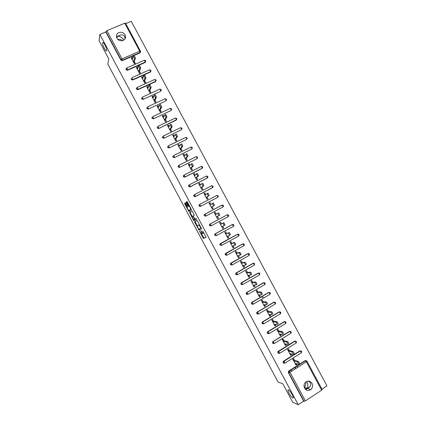 <?xml version="1.0" encoding="UTF-8"?>
<svg xmlns="http://www.w3.org/2000/svg" width="426" height="426" viewBox="0 0 426 426"><rect width="100%" height="100%" fill="white"/><g stroke="black" fill="none" stroke-linecap="round" stroke-linejoin="round"><path stroke-width="0.64" d="M116.484 36.758L120.968 34.863C122.715 34.719 123.934 35.283 124.621 36.567L125.1 38.681M106.74 50.678C107.112 49.224 104.29 42.967 103.028 42.467L102.517 42.797C102.181 44.325 104.977 50.481 106.234 50.982L106.74 50.678M308.605 381.089L310.341 382.809C311.278 385.141 310.346 387.01 307.545 388.416L305.74 389.561M292.768 397.911C294.904 398.997 290.516 390.711 288.535 389.918L288.471 389.891C286.394 388.906 290.745 397.085 292.726 397.895L292.768 397.911M199.453 231.11L203.431 238.443L206.088 237.261L202.691 231.057C203.293 232.25 203.484 232.974 203.261 233.23L202.845 233.31L200.811 230.439L201.338 231.733C201.935 232.915 202.126 233.634 201.908 233.885L201.503 233.965L199.453 231.11M305.107 388.933L307.274 388.32C308.152 386.222 308.046 384.002 306.954 381.664M304.191 387.154C305.719 385.796 306.235 384.087 305.74 382.021M304.595 388.171C306.262 390.599 308.312 391.073 310.751 389.593C312.62 387.852 313.03 385.78 311.986 383.368C310.25 380.876 308.142 380.445 305.671 382.074C303.93 383.821 303.573 385.855 304.595 388.171M116.969 38.228C118.976 42.424 126.048 41.066 125.537 36.609L125.015 34.81C123.007 30.592 115.867 31.993 116.458 36.514L116.969 38.228M185.72 203.34L185.273 202.84L184.639 203.356L184.831 204.054L188.979 211.573L191.418 209.88L191.226 209.177L187.387 202.004L186.929 201.498L186.146 202.137L187.967 205.886L188.356 206.386L188.995 206.099C190.055 207.206 190.571 208.287 190.555 209.326L188.825 210.444C187.791 209.358 187.275 208.293 187.28 207.26L187.344 206.365L185.72 203.34M298.227 404.7L292.705 402.208L282.837 383.789L278.008 381.92L107.81 64.145L108.763 58.831L99.061 40.715L99.865 34.474L298.227 404.7L303.663 401.132L304.084 401.313L288.732 372.67L288.338 372.542L303.663 401.132M194.565 221.887L198.974 230.12L201.541 228.778L197.515 220.913L197.052 220.391L194.565 221.887L195.161 221.573L197.27 225.855M193.553 220.333L189.602 212.622L191.988 210.945L192.451 211.456L194.283 215.226L193.287 215.881L193.473 216.573L194.948 219.102L196.109 218.453L196.524 219.299L194.006 220.849L193.553 220.333L194.144 220.018L193.995 219.741M132.587 58.282L132.166 57.499L131.81 58.793L132.23 59.571M133.897 62.888L134.467 63.746M137.79 67.99L137.337 67.143L136.954 68.384L137.406 69.225M139.046 72.484L139.643 73.394M142.998 77.702L142.513 76.792L142.103 77.979L142.588 78.885M144.19 82.085L144.824 83.054M148.205 87.415L147.689 86.446L147.252 87.586L147.769 88.549M149.345 91.686L150 92.714M153.419 97.133L152.87 96.106L152.401 97.192L152.955 98.214M154.494 101.297L155.186 102.378M158.637 106.862L158.051 105.765L157.556 106.798L158.142 107.89M159.649 110.909L160.368 112.043M163.856 116.591L163.233 115.435L162.711 116.415L163.328 117.565M164.809 120.526L165.56 121.719M169.074 126.325L168.419 125.106L167.871 126.037L168.52 127.246M169.969 130.148L170.746 131.4M174.298 136.059L173.611 134.781L173.031 135.66L173.717 136.932M175.129 139.776L175.938 141.081M179.522 145.804L178.803 144.462L178.196 145.287L178.915 146.624M180.294 149.409L181.135 150.767M184.751 155.554L183.995 154.148L183.361 154.926L184.112 156.321M185.464 159.042L186.332 160.458M189.98 165.304L189.192 163.834L188.532 164.564L189.314 166.023M190.635 168.685L191.53 170.155M195.209 175.059L194.389 173.531L193.702 174.207L194.517 175.725M195.806 178.329L196.732 179.857M200.444 184.825L199.592 183.228L198.878 183.851L199.725 185.438M200.981 187.978L201.94 189.565M205.683 194.591L204.794 192.935L204.054 193.505L204.938 195.151M206.157 197.632L207.148 199.272M210.923 204.363L210.002 202.643L209.23 203.159L210.146 204.869M211.339 207.292L212.356 208.99M216.168 214.14L215.21 212.356L214.411 212.824L215.364 214.592M216.52 216.956L217.569 218.708L218.384 218.272L217.414 216.467M219.608 222.51L220.476 224.332M221.818 226.632L222.75 228.379L223.597 227.995L222.654 226.238M224.821 232.239L225.663 234.002M227.037 236.366L227.942 238.049L228.81 237.719L227.905 236.025M230.04 241.968L230.849 243.677M232.261 246.106L233.129 247.73L234.028 247.447L233.155 245.818M235.264 251.707L236.041 253.358M237.484 255.85L238.32 257.41L239.252 257.182L238.411 255.611M240.488 261.447L241.233 263.044M242.713 265.595L243.518 267.097L244.476 266.921L243.667 265.414M245.711 271.192L246.43 272.736M247.943 275.35L248.715 276.788L249.7 276.666L248.922 275.217M250.941 280.942L251.628 282.433M253.172 285.106L253.912 286.485L254.929 286.416L254.184 285.026M256.17 290.697L256.83 292.13M258.412 294.867L259.115 296.187L260.158 296.166L259.45 294.845M261.404 300.452L262.033 301.832M263.646 304.638L264.322 305.889L265.393 305.927L264.711 304.665M266.639 310.219L267.24 311.544M268.886 314.409L269.525 315.602L270.627 315.687L269.983 314.489M271.879 319.985L272.448 321.257M274.131 324.186L274.738 325.315L275.862 325.453L275.255 324.314M277.118 329.761L277.661 330.975M279.376 333.963L279.951 335.038L281.107 335.225L280.526 334.149M282.363 339.538L282.875 340.693M284.621 343.75L285.164 344.762L286.347 345.001L285.803 343.99M287.609 349.32L288.093 350.422M289.872 353.543L290.383 354.491L291.592 354.783L291.08 353.83M218.384 218.272L217.564 218.703M322.088 389.502L321.651 390.211L305.351 400.914L304.084 401.313M292.859 359.107L293.312 360.156M295.127 363.335L295.601 364.219L296.842 364.571L295.974 365.119L292.774 359.155L293.642 358.612L294.622 360.428M292.108 370.881L290.394 370.343M296.288 368.218L294.552 367.702M297.066 366.11L297.71 367.318M321.944 389.146L326.939 385.865L131.267 21.3L125.798 23.595M99.865 34.474L105.808 31.982L106.899 30.667L124.727 23.196L125.569 23.254M296.842 364.571L296.363 363.682M140.527 52.11L139.973 52.909L122.321 60.62L120.877 60.098L120.973 59.677L105.877 31.508M105.808 31.982L120.877 60.098M288.338 372.542L288.706 371.041L305.08 360.641L306.097 360.646M145.676 61.749L145.128 62.516L127.512 70.306L126.069 69.789L126.059 68.852M150.825 71.392L150.282 72.122L132.71 79.997L131.267 79.486L131.272 78.522M155.975 81.041L155.442 81.739L137.907 89.694L136.469 89.188L136.49 88.187M161.129 90.701L160.602 91.356L143.104 99.396L141.666 98.891L141.709 97.858M166.278 100.366L165.762 100.978L148.307 109.099L146.874 108.603L146.938 107.533M171.428 110.036L170.927 110.6L153.514 118.811L152.082 118.316L152.167 117.209M176.577 119.711L158.717 128.53L157.29 128.034L157.412 126.884M181.801 129.073L181.263 129.871L163.93 138.248L162.503 137.758L162.663 136.565M186.971 138.727L186.439 139.51L169.143 147.971L167.716 147.487L167.855 146.31M192.142 148.386L191.615 149.153L174.356 157.7L172.929 157.221L173.105 156.001M197.318 158.051L196.791 158.807L179.575 167.434L178.153 166.96L178.366 165.698M184.793 177.173L184.698 175.816L184.117 175.075L183.457 175.89L183.579 176.486L185.006 176.955L202.206 168.233L202.733 167.493L202.638 166.795L201.338 166.358L201.935 167.083L201.972 168.462L184.793 177.173L183.372 176.705L183.633 175.4M190.017 186.918L189.937 185.592L189.346 184.841L188.691 185.635L188.814 186.253L190.236 186.716L207.398 177.908L207.92 177.184L207.829 176.476L206.525 176.039L207.132 176.774L207.153 178.121L190.017 186.918L188.596 186.45L188.904 185.108M195.241 196.663L195.183 195.369L194.575 194.607L193.931 195.38L194.048 196.019L195.47 196.482L212.595 187.584L213.106 186.881L213.027 186.151L211.717 185.72L212.334 186.471L212.34 187.781L195.241 196.663L193.825 196.2L193.702 195.561L194.187 194.82M217.697 197.334L200.47 206.418L199.054 205.96L198.937 205.295L199.464 204.544M222.787 207.079L205.699 216.174L204.283 215.721L204.171 215.029L204.693 214.299M228.192 216.653L228.682 216.014L228.624 215.221L227.303 214.795L228.192 216.653L210.929 225.934L209.517 225.487L209.411 224.768L209.922 224.06L227.191 214.789L209.922 224.06M216.254 235.669L214.757 235.258L214.651 234.508L215.157 233.826L232.234 224.561M221.382 245.488L219.997 245.035L219.896 244.252L220.396 243.597L237.548 234.209M226.563 255.291L225.237 254.812L225.146 254.002L225.636 253.369L242.996 243.874M231.744 265.1L230.482 264.599L230.397 263.753L230.876 263.151L248.257 253.571M236.931 274.903L235.727 274.387L235.658 273.503L236.121 272.933L253.518 263.273M242.122 284.712L240.978 284.179L240.919 283.258L241.366 282.726L258.779 272.986M247.32 294.52L246.228 293.983L246.185 293.019L246.617 292.518L264.035 282.699M252.527 304.329L251.484 303.786L251.457 302.779L251.872 302.316L268.529 292.518L269.296 292.422M257.735 314.138L256.74 313.595L256.734 312.54L257.123 312.12L273.742 302.236L274.552 302.156M262.948 323.957L262.001 323.409L262.384 321.928L278.961 311.954L279.807 311.891M268.172 333.771L267.262 333.223L267.64 331.742L284.179 321.683L285.069 321.63M273.401 343.596L272.528 343.047L272.906 341.561L289.403 331.417L290.324 331.375M278.631 353.42L277.795 352.872L278.167 351.381L294.627 341.151L295.58 341.13M283.87 363.245L283.066 362.707L283.434 361.211L299.851 350.896L300.836 350.886M289.371 350.646L288.397 348.825L287.529 349.368L290.724 355.332L291.592 354.783M284.126 340.864L283.152 339.048L282.278 339.586L285.473 345.545L286.347 345.001M278.886 331.093L277.912 329.277L277.038 329.809L280.228 335.763L281.107 335.225M273.646 321.321L272.672 319.505L271.793 320.038L274.988 325.986L275.862 325.453M268.412 311.555L267.437 309.739L266.559 310.266L269.749 316.214L270.627 315.687M263.177 301.794L262.203 299.984L261.319 300.5L264.509 306.448L265.393 305.927M257.943 292.039L256.974 290.228L256.09 290.745L259.274 296.688L260.158 296.166M252.714 282.289L251.745 280.478L250.855 280.99L254.04 286.927L254.929 286.416M247.49 272.544L246.516 270.734L245.626 271.24L248.811 277.177L249.7 276.666M242.266 262.799L241.292 260.989L240.402 261.495L243.581 267.427L244.476 266.921M237.042 253.065L236.073 251.255L235.179 251.75L238.358 257.682L239.252 257.182M231.824 243.331L230.855 241.521L229.955 242.016L233.134 247.943L234.028 247.447M226.605 233.602L225.636 231.797L224.736 232.282L227.915 238.209L228.81 237.719M221.392 223.879L220.423 222.074L219.523 222.558L222.697 228.48L223.597 227.995M215.21 212.356L214.31 212.835L217.484 218.756M210.002 202.643L209.097 203.117L212.27 209.033L213.176 208.559L212.207 206.748M204.794 192.935L203.889 193.404L207.063 199.32L207.968 198.846L206.999 197.041M199.592 183.228L198.681 183.697L201.855 189.607L202.76 189.139L201.791 187.333M194.389 173.531L193.479 173.994L196.647 179.9L197.557 179.437L196.588 177.631M189.192 163.834L188.281 164.292L191.444 170.198L192.355 169.74L191.391 167.94M183.995 154.148L183.079 154.601L186.247 160.501L187.158 160.048L186.194 158.243M178.803 144.462L177.882 144.909L181.05 150.809L181.966 150.357L180.997 148.557M173.611 134.781L172.69 135.223L175.853 141.123L176.769 140.676L175.805 138.876M168.419 125.106L167.498 125.542L170.661 131.437L171.582 130.995L170.613 129.195M163.233 115.435L162.311 115.867L165.469 121.761L166.39 121.325L165.426 119.525M158.051 105.765L157.125 106.196L160.282 112.086L161.204 111.655L160.24 109.855M152.87 96.106L151.938 96.532L155.096 102.416L156.022 101.99L155.059 100.19M147.689 86.446L146.757 86.867L149.915 92.751L150.841 92.325L149.877 90.53M142.513 76.792L141.581 77.212L144.733 83.091L145.665 82.671L144.702 80.876M137.337 67.143L136.405 67.558L139.558 73.437L140.489 73.022L139.526 71.227M132.166 57.499L131.229 57.909L134.382 63.783L135.314 63.373L134.355 61.578M263.369 297.172L260.898 297.204M122.539 40.688C121.181 39.49 119.653 39.091 117.959 39.501M123.79 40.129C122.305 37.807 120.425 36.487 118.156 36.162L116.729 37.701M201.908 233.885L202.584 233.118M203.261 233.23L203.916 232.857M201.636 234.002L203.963 238.113L206.12 237.186M197.11 220.396L195.161 221.573M198.979 229.044L199.565 229.8L201.562 228.762M198.362 228.837L198.681 229.204L200.928 228.011L199.033 224.987L197.318 225.812L198.362 228.837M199.506 224.624L198.83 224.965M192.28 216.541L190.385 212.995L189.788 213.309M192.094 210.976L190.193 212.308L190.385 212.995M192.27 216.552C192.248 217.569 192.765 218.634 193.814 219.736L194.549 219.395L194.362 218.708L192.893 216.19L192.27 216.552M195.172 219.023L193.984 219.752M194.144 220.018L194.533 220.524M189.565 210.156L188.995 210.455M190.555 209.326L189.591 210.14M187.073 201.557L186.742 201.823L186.939 202.531L188.958 206.072M189.016 210.444L189.527 211.232M185.411 202.904L185.427 203.745L187.302 207.244M294.994 363.298L298.546 364.283C298.764 363.724 298.36 362.941 297.321 361.94L298.205 361.381C299.238 362.382 299.648 363.165 299.43 363.724M283.892 361.349L283.492 361.493M298.163 361.37L293.392 360.103M297.284 361.924L293.748 360.976M289.744 353.511L293.216 354.341C293.423 353.766 293.019 352.989 292.002 352.004L292.886 351.45C293.903 352.435 294.307 353.213 294.1 353.788M278.423 351.445L277.906 351.631M292.838 351.434L288.173 350.374M291.954 351.988L288.503 351.189M284.499 343.723L287.885 344.405C288.088 343.819 287.683 343.042 286.682 342.067L287.566 341.519C288.572 342.488 288.972 343.271 288.775 343.857M287.507 341.503L282.955 340.646M286.623 342.051L283.253 341.407M279.254 333.947L282.56 334.474C282.752 333.872 282.353 333.095 281.362 332.142L282.252 331.598C283.242 332.552 283.641 333.329 283.45 333.931M282.188 331.577L277.741 330.922M281.298 332.12L278.013 331.625M274.014 324.17L277.235 324.548C277.417 323.936 277.017 323.158 276.048 322.216L276.937 321.678C277.912 322.615 278.306 323.393 278.125 324.01M276.863 321.657L272.534 321.204M275.973 322.194L272.768 321.854M268.774 314.399L271.916 314.628C272.086 313.999 271.692 313.222 270.734 312.295L271.628 311.763C272.587 312.689 272.981 313.461 272.805 314.09M271.543 311.741L267.326 311.491M270.654 312.274L267.528 312.082M263.534 304.633L266.596 304.707C266.756 304.068 266.367 303.296 265.425 302.38L266.319 301.848C267.262 302.764 267.656 303.541 267.491 304.18M266.229 301.826L262.118 301.784M265.334 302.359L262.294 302.316M247.128 292.46L263.321 282.8M258.3 294.872L261.282 294.797C261.431 294.148 261.042 293.37 260.116 292.47L261.01 291.943C261.942 292.843 262.331 293.62 262.176 294.27L261.372 294.744M260.914 291.922L256.915 292.082M260.02 292.444L257.059 292.555M253.071 285.116L255.967 284.887C256.106 284.227 255.722 283.45 254.807 282.56L255.706 282.039C256.622 282.928 257.011 283.7 256.867 284.366L256.047 284.845M255.605 282.017L251.713 282.385M254.705 282.539L251.83 282.8M247.841 275.361L250.653 274.988C250.786 274.312 250.403 273.535 249.503 272.656L250.403 272.145C251.308 273.018 251.691 273.79 251.558 274.472L250.722 274.946M250.296 272.123L246.516 272.688M249.396 272.64L246.601 273.05M242.612 265.616L245.349 265.089C245.472 264.397 245.088 263.625 244.204 262.762L245.104 262.251C245.994 263.108 246.377 263.886 246.249 264.578L245.403 265.057M244.993 262.23L241.318 262.996M244.087 262.741L241.372 263.305M237.388 255.872L240.04 255.195C240.157 254.492 239.774 253.72 238.901 252.868L239.806 252.362C240.685 253.209 241.063 253.987 240.946 254.689L240.088 255.169M239.689 252.341L236.126 253.316M238.784 252.847L236.148 253.561M232.165 246.132L234.737 245.307C234.843 244.593 234.465 243.816 233.608 242.98L234.513 242.474C235.376 243.315 235.754 244.087 235.642 244.806L234.769 245.285M234.385 242.458L230.935 243.635M233.48 242.964L230.929 243.826M226.946 236.403L229.438 235.424C229.534 234.699 229.156 233.922 228.309 233.091L229.22 232.596C230.067 233.421 230.445 234.199 230.344 234.923L229.46 235.413M229.092 232.58L225.743 233.959M228.182 233.081L225.711 234.092M222.883 223.203L223.932 222.718L225.05 225.05L224.14 225.546L223.016 223.213L220.492 224.364M223.794 222.707L220.556 224.284M224.14 225.546L221.728 226.675M219.757 215.183L218.842 215.668L217.585 213.33L218.644 212.851L219.757 215.183L216.605 216.909M217.585 213.33L215.279 214.64M218.842 215.668L216.514 216.946M212.313 203.452L213.357 202.984L214.464 205.316L211.424 207.249M214.464 205.316L213.548 205.801L212.441 203.463L210.066 204.922M213.548 205.801L211.301 207.228M207.031 193.585L208.074 193.122L209.177 195.459L206.243 197.589M209.177 195.459L208.261 195.939L207.153 193.601L204.858 195.209M208.261 195.939L206.093 197.515M201.759 183.718L202.792 183.26L203.889 185.603L201.067 187.935M203.889 185.603L202.973 186.077L201.871 183.734L199.65 185.502M202.973 186.077L200.886 187.802M196.487 173.861L197.515 173.409L198.607 175.752L195.891 178.286M198.607 175.752L197.685 176.22L196.588 173.877L194.448 175.794M197.685 176.22L195.683 178.1M191.215 164.005L192.238 163.557L193.329 165.906L190.72 168.643M193.329 165.906L192.403 166.374L191.311 164.026L189.245 166.097M192.403 166.374L190.481 168.398M185.949 154.153L186.961 153.717L188.047 156.065L185.55 158.999M188.047 156.065L187.12 156.528L186.034 154.175L184.048 156.401M187.12 156.528L185.278 158.701M180.683 144.313L181.689 143.876L182.775 146.23L180.384 149.366M182.775 146.23L181.843 146.688L180.757 144.329L178.851 146.709M181.843 146.688L180.081 149.009M175.416 134.472L176.417 134.041L177.504 136.4L175.219 139.733M177.504 136.4L176.572 136.852L175.485 134.488L173.654 137.023M176.572 136.852L174.889 139.323M170.98 124.243L172.232 126.57L170.054 130.106M172.232 126.57L171.3 127.023L170.219 124.653L168.462 127.342M171.3 127.023L169.697 129.637M165.714 114.424L166.96 116.751L164.894 120.483M166.96 116.751L166.028 117.193L164.947 114.823L163.275 117.667M166.028 117.193L164.505 119.962M160.448 104.604L161.699 106.937L159.739 110.866M161.699 106.937L160.762 107.373L159.51 105.041L158.089 107.996M160.762 107.373L159.319 110.286M155.186 94.796L156.433 97.123L154.585 101.255M156.433 97.123L155.495 97.554L154.244 95.227L152.902 98.326M155.495 97.554L154.132 100.621M149.925 84.987L151.177 87.314L149.43 91.649M151.177 87.314L150.234 87.745L148.983 85.418L147.721 88.667M150.234 87.745L148.951 90.956M144.67 75.189L145.916 77.511L144.281 82.042M145.916 77.511L144.973 77.937L143.727 75.61L142.545 79.007M144.973 77.937L143.77 81.297M139.414 65.391L140.66 67.713L139.132 72.447M140.66 67.713L139.717 68.133L138.471 65.812L137.364 69.353M139.717 68.133L138.594 71.643M134.169 55.588L135.409 57.92L133.988 62.851M135.409 57.92L134.462 58.335L133.216 56.014L132.193 59.704M134.462 58.335L133.418 61.994M321.651 390.211L306.4 361.786L289.984 372.233L305.351 400.914M306.869 361.136L306.4 361.786L305.08 360.641M322.173 389.577L306.949 361.195L305.527 360.758L289.126 371.179L289.984 372.233L288.732 372.67L289.1 371.168L305.501 360.747L306.624 360.833M106.899 30.667L122.012 58.868L139.728 51.147L124.727 23.196M139.973 52.909L139.728 51.147L140.532 51.045L140.66 51.605L140.106 52.478L122.422 60.199L122.321 60.62M120.973 59.677L122.012 58.868L122.422 60.199L120.973 59.677M288.706 371.041L289.126 371.179L288.514 371.195M301.47 352.696L301.709 351.429L300.298 350.992L301.155 352.009L301.273 352.861L284.951 363.138M301.379 351.067L300.266 350.981L283.588 361.52L283.45 362.819L284.834 363.213L284.696 362.366L283.822 361.317L300.266 350.981L299.851 350.896M283.434 361.211L283.822 361.317L283.588 361.52L283.205 361.408M296.272 342.893L296.469 341.673L295.069 341.237L295.91 342.232L296.033 343.1L279.669 353.298M278.167 351.381L278.545 351.471L295.026 341.226L294.627 341.151M291.07 333.1L291.235 331.918L289.845 331.487L290.67 332.461L290.798 333.345L274.387 343.462M272.906 341.561L289.403 331.417M285.873 323.313L286.006 322.168L284.621 321.737L285.431 322.695L285.569 323.595L269.104 333.633M267.64 331.742L284.179 321.683M280.67 313.525L280.777 312.423L279.397 311.992L280.191 312.934L280.34 313.85L263.827 323.808M262.384 321.928L278.961 311.954M275.473 303.749L275.547 302.678L274.179 302.252L274.956 303.179L275.116 304.111L258.555 313.983M257.123 312.12L273.742 302.236M270.27 293.977L270.324 292.944L268.96 292.518L269.722 293.429L269.892 294.377L253.284 304.169M251.872 302.316L268.529 292.518M265.068 284.211L265.105 283.215L263.742 282.789L264.493 283.684L264.668 284.643L248.012 294.355M246.617 292.518L246.936 292.508L246.505 293.003L246.547 293.972L247.948 294.393L247.011 292.524L246.185 293.019M259.514 274.877L259.887 273.487L258.534 273.061L259.269 273.939L259.45 274.919L242.745 284.552M241.366 282.726L258.108 273.093M254.29 265.164L254.668 263.763L253.321 263.337L254.045 264.2L254.237 265.196L237.479 274.749M236.121 272.933L252.906 263.39M249.066 255.451L249.455 254.045L248.113 253.624L249.018 255.478L232.218 264.951M230.876 263.151L247.698 253.688M243.842 245.743L244.274 245.206L244.242 244.332L242.905 243.906L243.81 245.765L226.957 255.158M225.636 253.369L242.495 243.997M238.624 236.041L239.071 235.466L239.034 234.625L237.703 234.199L238.603 236.057L221.701 245.371M220.396 243.597L237.298 234.305M233.411 226.344L233.879 225.737L233.826 224.923L232.5 224.497L233.395 226.355L216.445 235.583L215.018 235.141L214.912 234.396L215.423 233.709L232.394 224.486L233.31 224.475M215.157 233.826L214.651 234.508M222.713 207.121L205.699 216.174M221.989 205.098L223.421 205.529L223.49 206.301L222.99 206.961L222.106 205.098L205.044 214.156L204.416 214.88L204.528 215.572L205.944 216.03L205.673 214.949L204.938 214.145L221.989 205.098L222.846 205.06M217.526 197.451L200.47 206.418M199.714 204.363L216.909 195.406L199.698 204.374L199.171 205.13L199.288 205.795L200.705 206.253L199.81 204.379L198.937 205.295M194.49 194.591L211.717 185.72L194.464 194.607L193.702 195.561M189.261 184.825L206.525 176.039L189.229 184.841L188.473 185.832M184.043 175.059L201.338 166.358L184 175.081L183.249 176.108M196.791 158.807L179.575 167.434M178.819 165.299L196.152 156.683L178.888 165.32L179.777 167.2L178.35 166.726L178.222 166.151L178.025 166.385M191.615 149.153L174.356 157.7M173.606 155.549L190.97 147.018L173.664 155.565L174.548 157.45L173.121 156.97L172.993 156.417L172.807 156.667M186.439 139.51L169.143 147.971M168.387 145.798L185.789 137.348L168.446 145.814L169.324 147.705L167.897 147.22L167.769 146.682L167.588 146.954M181.263 129.871L163.93 138.248M163.174 136.054L180.608 127.688L163.222 136.07L164.101 137.96L162.673 137.476L162.546 136.954L162.375 137.241M176.098 120.233L158.717 128.53M157.966 126.314L175.432 118.034L158.009 126.325L158.882 128.226L157.45 127.731L157.322 127.23L157.162 127.534M170.927 110.6L153.514 118.811M165.762 100.978L148.307 109.099M160.602 91.356L143.104 99.396M155.442 81.739L155.596 81.355L138.029 89.322L137.907 89.694M137.028 87.468L136.469 88.368L137.028 87.458M150.282 72.122L150.431 71.728L132.827 79.609L132.71 79.997M145.128 62.516L145.266 62.1L127.619 69.901L127.512 70.306M278.173 352.968L279.557 353.367L279.408 352.51L278.545 351.471L278.173 352.968M296.134 341.306L295.026 341.226L278.274 351.722L277.896 351.626M272.896 343.122L274.285 343.526L273.316 341.647L272.896 343.122M290.894 331.545L289.792 331.471L272.597 341.849M267.619 333.281L269.014 333.691L268.843 332.797L268.002 331.801L267.619 333.281M285.654 321.79L284.563 321.721L268.039 331.774M262.347 323.446L263.742 323.856L262.789 321.987L262.363 322.349L262.347 323.446M280.414 312.04L279.334 311.976L262.767 321.944M257.08 313.616L258.475 314.031L258.289 313.11L257.464 312.141L257.07 312.562L257.08 313.616M275.175 302.295L274.11 302.236L256.734 312.54M251.814 303.791L253.214 304.212L253.017 303.269L252.197 302.322L251.782 302.785L251.814 303.791M269.94 292.55L268.886 292.502L251.457 302.779M264.7 282.816L263.667 282.773L247.011 292.524M241.286 284.153L242.692 284.579L241.76 282.715L241.228 283.231L241.286 284.153M259.466 273.082L258.449 273.045L240.919 283.258M236.031 274.344L237.431 274.775L236.505 272.906L235.956 273.46L236.031 274.344M254.237 263.353L253.23 263.327L235.658 273.503M230.775 264.535L232.181 264.972L231.259 263.103L230.69 263.689L230.775 264.535M249.002 253.624L248.017 253.608L230.397 263.753M225.519 254.732L226.925 255.174L226.009 253.305L225.429 253.923L225.519 254.732M243.768 243.906L242.809 243.896L225.146 254.002M220.269 244.934L221.68 245.381L220.764 243.512L220.167 244.157L220.269 244.934M238.539 234.188L237.601 234.188L219.896 244.252M232.5 224.497L215.524 233.72L216.429 235.589M209.773 225.354L211.19 225.807L210.284 223.938L209.661 224.635L209.773 225.354M228.075 214.763L227.191 214.789L210.284 223.938L209.411 224.768M204.171 215.029L204.938 214.145M217.542 196.168L217.792 197.27L218.298 196.588L218.224 195.838L216.909 195.406L217.542 196.168M196.737 157.396L197.02 158.557L197.547 157.801L197.451 157.125L196.152 156.683L196.737 157.396M191.54 147.715L191.833 148.892L192.366 148.12L192.264 147.46L190.97 147.018L191.54 147.715M186.348 138.035L186.647 139.233L187.184 138.445L187.078 137.795L185.789 137.348L186.348 138.035M181.156 128.364L181.465 129.573L182.008 128.774L181.897 128.141L180.608 127.688L181.156 128.364M175.97 118.694L176.289 119.919L176.833 119.11L176.715 118.487L175.432 118.034L175.97 118.694M151.954 117.832L152.103 117.507L152.231 117.997L153.669 118.492L152.79 116.591L170.118 108.417M170.789 109.035L171.114 110.27L171.657 109.45L171.54 108.838L170.256 108.38L170.789 109.035M146.746 108.129L146.89 107.794L147.018 108.263L148.45 108.763L147.577 106.857L164.942 98.773M165.602 99.375L165.938 100.627L166.486 99.796L166.364 99.194L165.086 98.731L165.602 99.375M141.544 98.433L141.677 98.076L141.805 98.539L143.243 99.045L142.369 97.133L159.771 89.135M160.426 89.721L160.767 90.988L161.316 90.147L161.193 89.556L159.915 89.087L160.426 89.721M161.188 89.641L161.316 90.147M136.341 88.741L136.469 88.368L136.592 88.816L138.029 89.322L137.161 87.41L154.601 79.502L155.245 80.072L155.596 81.355L156.15 80.503L156.022 79.923L154.745 79.449M156.022 80.013L156.15 80.503M131.144 79.055L131.261 78.666L131.384 79.098L132.827 79.609L131.953 77.686L149.521 69.843M150.069 70.423L150.431 71.728L150.985 70.865L150.857 70.29L149.579 69.816L150.069 70.423M150.857 70.386L150.985 70.865M145.697 60.764L145.266 62.1L144.419 60.183L126.751 67.974L126.053 68.964L126.176 69.385L127.619 69.901L127.225 68.586L126.623 68.032M145.82 61.232L145.692 60.668L144.276 60.247M125.947 69.369L126.591 68.048M204.022 238.123L203.431 238.443M203.559 237.591L202.968 237.91M199.565 229.8L198.974 230.12M199.107 229.279L198.516 229.598M195.342 222.255L194.751 222.569M201.232 227.851L200.928 228.011M190.193 212.308L189.602 212.622M195.614 218.788L195.012 219.108M195.145 219.081L194.549 219.395M193.26 215.955L192.829 216.184M189.41 205.779L188.851 206.072M188.569 205.572L187.967 205.886M186.939 202.531L186.338 202.845M186.742 201.823L186.146 202.137M189.187 210.763L188.596 211.072M185.427 203.745L184.831 204.054M185.235 203.048L184.639 203.356M304.201 387.191L307.274 388.32M307.545 388.416L310.751 389.593M125.1 38.516L125.537 36.609M140.66 51.605L125.553 23.132M268.05 331.817L267.304 332.078M262.789 321.987L262.017 322.306M203.963 238.113L203.378 238.432M199.506 229.795L198.915 230.115M199.549 224.71L199.033 224.987M193.26 215.993L192.893 216.19M194.464 220.567L193.947 220.838M189.453 205.859L188.995 206.099M306.992 388.613L305.65 389.486M293.296 397.522L292.726 397.895M309.904 386.723L307.173 388.501M106.718 50.774L106.234 50.982M297.321 361.94L298.205 361.381M292.002 352.004L292.886 351.45M286.682 342.067L287.566 341.519M281.362 332.142L282.252 331.598M276.048 322.216L276.937 321.678M270.734 312.295L271.628 311.763M265.425 302.38L266.319 301.848M260.116 292.47L261.01 291.943M254.807 282.56L255.706 282.039M249.503 272.656L250.403 272.145M244.204 262.762L245.104 262.251M238.901 252.868L239.806 252.362M233.608 242.98L234.513 242.474M228.309 233.091L229.22 232.596M223.016 223.213L223.932 222.718M217.729 213.335L218.644 212.851M212.441 203.463L213.357 202.984M207.153 193.601L208.074 193.122M201.871 183.734L202.792 183.26M196.588 173.877L197.515 173.409M191.311 164.026L192.238 163.557M186.034 154.175L186.961 153.717M180.757 144.329L181.689 143.876M175.485 134.488L176.417 134.041M170.219 124.653L171.151 124.206M164.947 114.823L165.884 114.381M159.686 104.998L160.623 104.556M154.42 95.174L155.362 94.742M149.159 85.354L150.101 84.928M143.903 75.54L144.845 75.12M138.647 65.732L139.595 65.311M133.391 55.928L134.339 55.513"/></g></svg>

